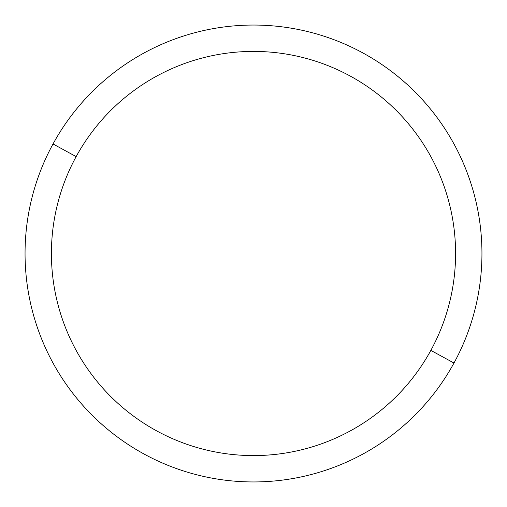 <?xml version="1.0" encoding="UTF-8"?>
<svg xmlns="http://www.w3.org/2000/svg" width="507" height="507" viewBox="0 0 507 507"><rect width="100%" height="100%" fill="white"/><g stroke="black" fill="none" stroke-linecap="round" stroke-linejoin="round"><path stroke-width="0.76" d="M453.98 363.025L430.849 350.388A202.09 202.09 0 0 0 350.388 76.151A202.09 202.09 0 0 0 76.151 156.612L53.02 143.975A228.448 228.448 0 0 1 363.025 53.02A228.448 228.448 0 0 1 453.98 363.025A228.448 228.448 0 0 1 143.975 453.98A228.448 228.448 0 0 1 53.02 143.975L76.151 156.612A202.09 202.09 0 0 0 156.612 430.849A202.09 202.09 0 0 0 430.849 350.388L453.98 363.025A228.448 228.448 0 0 0 363.025 53.02A228.448 228.448 0 0 0 53.02 143.975A228.448 228.448 0 0 0 143.975 453.98A228.448 228.448 0 0 0 453.98 363.025M430.849 350.388A202.09 202.09 0 0 1 156.612 430.849A202.09 202.09 0 0 1 76.151 156.612A202.09 202.09 0 0 1 350.388 76.151A202.09 202.09 0 0 1 430.849 350.388"/></g></svg>
